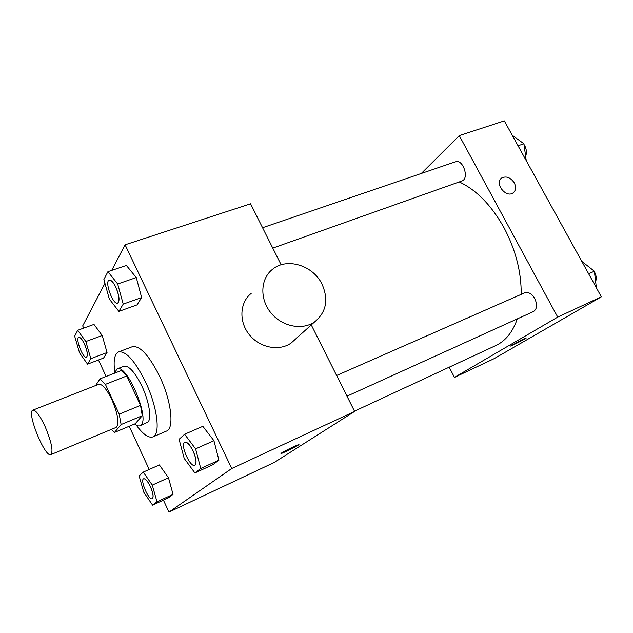 <?xml version="1.0" encoding="UTF-8"?>
<svg xmlns="http://www.w3.org/2000/svg" width="633" height="633" viewBox="0 0 633 633"><rect width="100%" height="100%" fill="white"/><g stroke="black" fill="none" stroke-linecap="round" stroke-linejoin="round"><path stroke-width="0.95" d="M45.117 426.602C51.502 442.016 53.425 451.353 50.869 454.613C44.959 458.078 26.222 411.751 32.884 410.137C35.765 409.931 39.839 415.422 45.117 426.602M32.884 410.137L98.764 384.318C102.245 383.851 106.621 388.994 111.891 399.74C118.11 414.647 119.542 423.857 116.179 427.386L50.869 454.613M140.51 405.397L142.275 415.715L135.185 423.762L114.526 432.418L121.109 424.529L119.194 414.156L140.51 405.397L126.766 375.955L121.227 370.59L99.998 378.851L95.583 385.568M114.526 432.418L111.361 429.396M119.194 414.156L105.402 384.358L99.998 378.851M142.275 415.715L121.109 424.529M126.766 375.955L105.402 384.358M134.592 424.007C136.76 425.74 138.572 426.325 140.028 425.748L141.088 424.972C149.934 417.74 126.465 363.16 117.05 368.92L114.462 373.225M117.05 368.92L123.973 366.238C128.903 365.463 134.892 372.117 141.934 386.201C149.056 401.14 151.857 418.437 147.956 422.084L140.028 425.748M114.771 371.911C113.236 360.596 114.51 353.934 118.577 351.924C125.904 350.745 134.861 360.699 145.455 381.802C157.316 406.528 160.79 434.562 152.941 436.905C148.613 438.289 143.074 434.38 136.309 425.186M118.577 351.924L132.344 346.702C139.893 345.42 148.969 355.248 159.556 376.16C171.393 400.689 174.566 428.636 166.463 431.089L152.941 436.905M152.608 505.166L168.465 497.799L173.054 494.373L168.481 477.749L159.358 464.931L143.248 472.107L139.11 475.897L143.77 492.237L152.608 505.166L156.984 501.827L152.284 485.107L143.248 472.107M87.56 364.141L103.575 358.056L107.048 352.534L102.214 335.506L93.961 324.413L77.693 330.291L74.662 336.178L79.56 352.905L87.56 364.141L90.812 358.666L85.851 341.535L77.693 330.291M104.951 283.323L82.686 325.916L83.706 328.116M98.479 359.995L106.115 376.469M129.187 426.27L149.198 469.457M163.417 500.141L168.971 512.113L231.741 468.507L125.089 244.797L111.701 270.41M194.901 472.938L212.799 464.741L218.931 460.167L213.93 440.695L202.837 426.325L184.614 434.254L179.084 439.318L184.195 458.403L194.901 472.938L200.756 468.475L195.589 448.868L184.614 434.254M118.893 311.396L137.029 304.884L141.634 297.557L136.277 277.563L126.378 265.456L107.919 271.684L103.883 279.493L109.335 299.077L118.893 311.396L123.213 304.117L117.691 283.98L107.919 271.684M168.971 512.113L274.493 462.319L354.622 411.426L231.741 468.507M293.38 446.795L298.697 444.572C301.498 443.883 283.014 453.275 280.973 453.568C281.02 453.03 285.151 450.775 293.38 446.795M354.622 411.426L311.278 324.927M281.139 264.8L250.573 203.794L125.089 244.797M295.587 339.043L291.188 342.999C279.272 351.576 259.775 347.857 249.291 334.675C238.657 321.611 239.717 302.455 251.198 293.396M322.047 284.225C328.749 299.615 326.319 312.14 314.751 321.793C302.352 330.695 281.867 326.612 270.766 312.67C259.498 298.855 260.464 278.773 272.419 269.389C286.749 257.18 313.113 265.33 322.047 284.225M459.273 181.932C476.483 189.995 491.414 205.29 504.066 227.833C515.689 249.924 521.402 272.103 521.204 294.369M517.288 318.89C512.706 332.103 505.53 341.005 495.758 345.578L354.496 411.165M272.776 248.104L461.797 181.038C469.654 178.822 463.04 158.654 455.459 161.795L262.568 227.73M336.614 375.496L524.773 292.794C528.397 291.726 531.728 293.649 534.766 298.578C537.52 304.75 537.085 309.078 533.461 311.547L346.979 396.179M449.185 367.203L454.478 377.371L557.72 317.093L459.265 135.604L421.277 173.482M557.72 317.093L601.35 296.83L494.088 358.682L454.478 377.371M523.072 339.233L526.15 337.943C528.096 337.492 511.646 346.006 510.396 346.093L523.072 339.233M601.35 296.83L504.319 120.887L459.265 135.604M501.281 178.3L501.653 178.008C506.289 175.784 510.499 177.414 514.281 182.89C516.33 187.162 515.942 190.493 513.134 192.883C505.957 198.477 493.985 182.937 501.653 178C506.289 175.784 510.499 177.406 514.281 182.89C516.243 186.941 515.974 190.185 513.466 192.63M526.245 337.943C526.767 338.196 511.511 346.029 510.396 346.085L510.301 346.077M526.237 160.513L523.895 143.754L512.247 135.264M523.895 143.754L518.039 145.772M523.997 144.466L524.694 145.59C526.601 149.356 526.917 152.917 525.643 156.28M520.761 141.452L522.518 142.742M596.381 287.699L594.355 271.24L581.79 261.358M594.355 271.24L588.643 273.78M594.419 271.763L594.514 271.937C596.294 275.371 596.666 278.567 595.621 281.519M588.318 266.461L593.833 270.829M109.272 280.134L109.216 280.158C111.099 279.873 113.307 282.247 115.815 287.287C119.273 295.682 119.882 300.976 117.627 303.16C113.078 305.351 104.263 281.297 109.216 280.158L109.272 280.134C111.163 279.849 113.362 282.223 115.879 287.263C119.336 295.658 119.938 300.952 117.691 303.136L117.659 303.152M137.029 304.884L141.634 297.557L123.213 304.117M141.634 297.557L136.277 277.563L117.691 283.98M136.277 277.563L126.378 265.456M78.856 337.405L78.88 337.397C80.383 337.207 82.25 339.407 84.49 343.996C87.417 351.07 88.082 355.469 86.484 357.186L86.452 357.194C83.05 358.982 75.098 338.291 78.832 337.413C80.328 337.231 82.195 339.43 84.434 344.02C87.362 351.093 88.027 355.485 86.428 357.202L86.484 357.186M103.575 358.056L107.048 352.534L90.812 358.666M107.048 352.534L102.214 335.506L85.851 341.535M102.214 335.506L93.961 324.413M184.844 442.198L184.781 442.222C187.131 441.818 189.884 444.738 193.049 450.965C196.27 458.545 196.847 463.301 194.774 465.247C190.137 467.937 179.701 443.852 184.781 442.222L184.844 442.198C187.186 441.794 189.94 444.714 193.112 450.941C196.333 458.521 196.903 463.277 194.837 465.223L194.806 465.239M212.799 464.741L218.931 460.167L200.756 468.475M218.931 460.167L213.93 440.695L195.589 448.868M213.93 440.695L202.837 426.325M143.636 478.77L143.659 478.762C145.463 478.524 147.718 481.151 150.44 486.65C153.186 493.139 153.811 497.15 152.324 498.685L152.268 498.709C148.85 500.798 139.798 479.956 143.604 478.785C145.408 478.548 147.671 481.175 150.385 486.674C153.131 493.162 153.756 497.174 152.268 498.709M168.465 497.799L173.054 494.373L156.984 501.827M173.054 494.373L168.481 477.749L152.284 485.107M168.481 477.749L159.358 464.931M291.188 342.999L314.751 321.793"/></g></svg>
